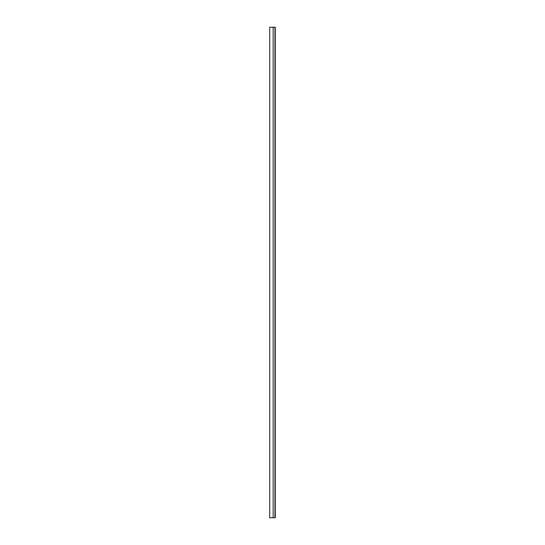 <?xml version="1.0" encoding="UTF-8"?>
<svg xmlns="http://www.w3.org/2000/svg" width="545" height="545" viewBox="0 0 545 545"><rect width="100%" height="100%" fill="white"/><g stroke="black" fill="none" stroke-linecap="round" stroke-linejoin="round"><path stroke-width="0.82" d="M274.98 517.75L275.027 27.25L274.98 517.75L274.98 27.25L269.727 27.25L269.727 517.75L274.98 517.75L273.161 517.75L273.161 27.25L273.161 517.75L269.727 517.75L269.727 27.25L275.027 27.25L274.98 517.75M275.273 517.75L275.273 27.25"/></g></svg>
